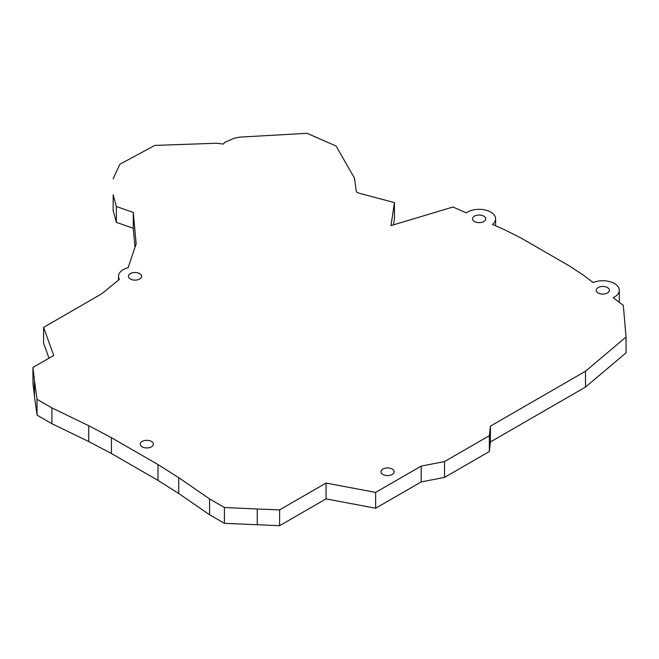 <?xml version="1.0" encoding="UTF-8"?>
<svg xmlns="http://www.w3.org/2000/svg" width="659" height="659" viewBox="0 0 659 659"><rect width="100%" height="100%" fill="white"/><g stroke="black" fill="none" stroke-linecap="round" stroke-linejoin="round"><path stroke-width="0.99" d="M158.003 464.57L158.003 480.403L111.404 453.499L111.404 437.667L158.003 464.57L178.746 477.676L178.746 493.5L209.57 514.753L224.422 523.328L279.614 525.693L326.048 498.888L375.646 508.237L421.183 481.943L444.52 477.396L489.34 451.522L490.42 441.967L585.505 387.072L626.05 352.829L626.05 336.996L585.505 371.248L585.505 387.072M111.404 437.667L88.71 425.698L88.71 441.522L111.404 453.499M88.71 441.522L51.904 423.721L51.904 407.896L88.71 425.698M51.904 407.896L37.044 399.321L37.044 415.145L51.904 423.721M37.044 415.145L34.433 396.199L34.433 380.375L37.044 399.321M135.013 247.298L133.291 228.269L133.291 212.445L136.149 243.945L128.151 267.653A16.491 9.523 0 0 0 118.513 276.319A16.491 9.523 0 0 0 119.378 279.358L101.692 293.815L43.576 327.366L53.733 355.456L32.95 367.458L32.95 383.283L34.433 396.199M32.95 367.458L34.433 380.375M49.005 358.191L43.576 343.199L43.576 327.366M133.291 228.269L116.371 222.347L113.167 210.691L113.167 194.858L116.371 206.522L116.371 222.347M133.291 212.445L116.371 206.522M113.167 194.858L113.167 210.691M113.109 178.869L119.88 164.231L154.824 145.417L216.556 143.234L223.352 144.082L224.735 142.385L234.423 138.168L239.892 137.113L307.135 133.307L336.106 146.067L354.427 178.054L356.404 191.975L359.32 193.285L394.461 202.601L394.461 218.434L393.489 224.859M394.461 202.601L390.976 225.609L452.98 207.008L466.267 212.865A16.491 9.523 0 0 1 484.596 209.867A16.491 9.523 0 0 1 495.601 218.846A16.491 9.523 0 0 1 492.471 224.422L505.222 230.049L521.178 238.121L569.425 265.972L583.413 275.182L593.149 282.546A16.491 9.523 0 0 1 610.316 281.788A16.491 9.523 0 0 1 619.303 290.265A16.491 9.523 0 0 1 613.167 297.679L623.307 305.348L626.05 336.996M585.505 371.248L490.42 426.142L490.42 441.967M490.42 426.142L489.34 435.69L489.34 451.522M489.34 435.69L444.52 461.572L444.52 477.396M444.52 461.572L421.183 466.119L421.183 481.943M421.183 466.119L375.646 492.405L375.646 508.237M375.646 492.405L326.048 483.063L326.048 498.888M326.048 483.063L279.614 509.868L279.614 525.693M279.614 509.868L257.249 509.012L257.249 524.844M178.746 477.676L209.57 498.929L224.422 507.504L224.422 523.328M224.422 507.504L257.249 509.012M209.57 498.929L209.57 514.753M158.003 480.403L178.746 493.5M130.342 279.004A6.59 3.806 0 0 0 137.525 279.836A6.59 3.806 0 0 0 141.594 276.319A6.59 3.806 0 0 0 135.004 272.513A6.59 3.806 0 0 0 128.414 276.319A6.59 3.806 0 0 0 130.342 279.004M474.447 221.531A6.59 3.806 0 0 0 481.622 222.363A6.59 3.806 0 0 0 485.691 218.846A6.59 3.806 0 0 0 479.101 215.04A6.59 3.806 0 0 0 472.511 218.846A6.59 3.806 0 0 0 474.447 221.531M598.15 292.958A6.59 3.806 0 0 0 605.333 293.782A6.59 3.806 0 0 0 609.402 290.265A6.59 3.806 0 0 0 602.812 286.459A6.59 3.806 0 0 0 596.222 290.265A6.59 3.806 0 0 0 598.15 292.958M142.146 446.827A6.59 3.806 0 0 0 149.329 447.65A6.59 3.806 0 0 0 153.399 444.133A6.59 3.806 0 0 0 146.809 440.327A6.59 3.806 0 0 0 140.219 444.133A6.59 3.806 0 0 0 142.146 446.827M382.928 474.447A6.59 3.806 0 0 0 390.112 475.271A6.59 3.806 0 0 0 394.181 471.753A6.59 3.806 0 0 0 387.591 467.948A6.59 3.806 0 0 0 381.001 471.753A6.59 3.806 0 0 0 382.928 474.447M118.513 280.067L118.513 276.319M495.601 225.798L495.601 218.846M619.303 302.324L619.303 290.265"/></g></svg>
